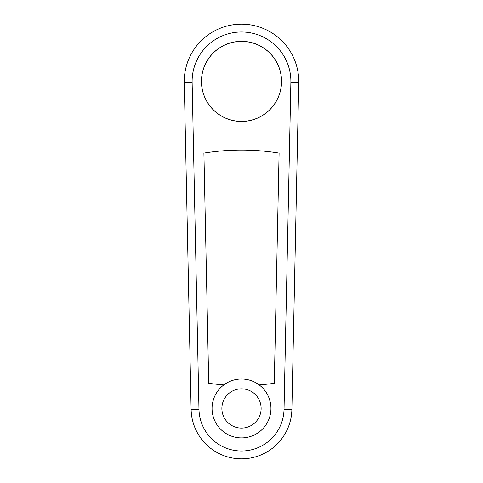 <?xml version="1.0" encoding="UTF-8"?>
<svg xmlns="http://www.w3.org/2000/svg" width="483" height="483" viewBox="0 0 483 483"><rect width="100%" height="100%" fill="white"/><g stroke="black" fill="none" stroke-linecap="round" stroke-linejoin="round"><path stroke-width="0.72" d="M241.5 24.15A57.236 57.236 0 0 0 184.277 82.587L191.123 409.518A50.389 50.389 0 0 0 241.5 458.85A50.389 50.389 0 0 0 291.877 409.59L298.723 82.659L290.875 82.496A49.387 49.387 0 0 0 241.5 31.999A49.387 49.387 0 0 0 192.125 82.424L198.972 409.355A42.54 42.54 0 0 0 241.5 451.001A42.54 42.54 0 0 0 284.028 409.427L290.875 82.496L298.723 82.659A57.236 57.236 0 0 0 241.5 24.15M201.435 81.386A40.065 40.065 0 0 1 241.5 41.321A40.065 40.065 0 0 1 281.565 81.386A40.065 40.065 0 0 1 241.5 121.456A40.065 40.065 0 0 1 201.435 81.386M223.852 384.903A235.493 235.493 0 0 1 208.728 383.273L203.904 153.093A235.493 235.493 0 0 1 279.096 153.093L274.278 383.273A235.493 235.493 0 0 1 259.154 384.903M284.028 409.427L291.877 409.59L284.028 409.427M270.939 408.461A29.439 29.439 0 0 0 241.5 379.022A29.439 29.439 0 0 0 212.061 408.461A29.439 29.439 0 0 0 241.5 437.9A29.439 29.439 0 0 0 270.939 408.461A29.439 29.439 0 0 1 241.5 437.9A29.439 29.439 0 0 1 212.061 408.461M281.511 81.386A40.011 40.011 0 0 0 241.5 41.381A40.011 40.011 0 0 0 201.489 81.386A40.011 40.011 0 0 0 241.5 121.396A40.011 40.011 0 0 0 281.511 81.386M184.277 82.587L192.125 82.424M191.123 409.518L198.972 409.355M241.5 388.839A19.622 19.622 0 0 0 221.878 408.461A19.622 19.622 0 0 0 241.5 428.089A19.622 19.622 0 0 0 261.128 408.461A19.622 19.622 0 0 0 241.5 388.839"/></g></svg>
